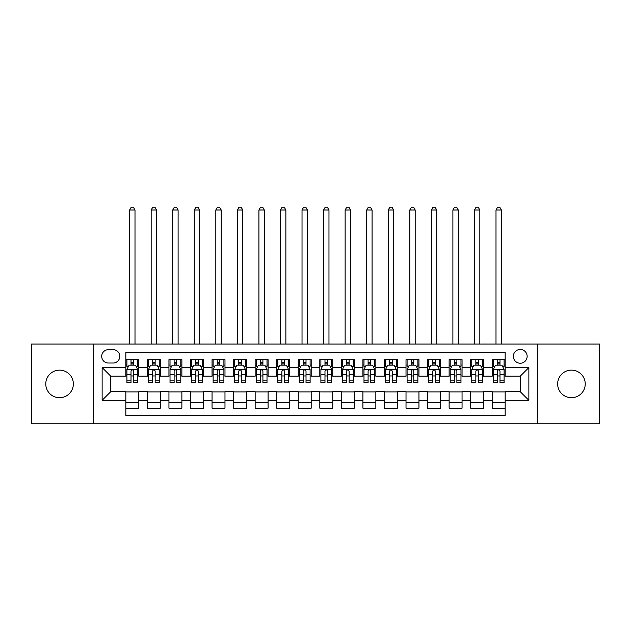 <?xml version="1.0" encoding="UTF-8"?>
<svg xmlns="http://www.w3.org/2000/svg" width="631" height="631" viewBox="0 0 631 631"><rect width="100%" height="100%" fill="white"/><g stroke="black" fill="none" stroke-linecap="round" stroke-linejoin="round"><path stroke-width="0.95" d="M571.434 370.137A13.795 13.795 0 0 0 557.638 383.932A13.795 13.795 0 0 0 571.434 397.719A13.795 13.795 0 0 0 585.229 383.932A13.795 13.795 0 0 0 571.434 370.137M59.566 370.137A13.795 13.795 0 0 0 45.771 383.932A13.795 13.795 0 0 0 59.566 397.719A13.795 13.795 0 0 0 73.362 383.932A13.795 13.795 0 0 0 59.566 370.137M520.244 349.448A6.894 6.894 0 0 0 513.35 356.341A6.894 6.894 0 0 0 520.244 363.235A6.894 6.894 0 0 0 527.145 356.341A6.894 6.894 0 0 0 520.244 349.448M537.486 423.803L599.45 423.803L599.45 344.053L537.486 344.053L537.486 423.803L93.514 423.803L93.514 344.053L31.55 344.053L31.55 423.803L93.514 423.803M505.163 359.686L492.227 359.686L492.227 367.55L483.606 367.55L483.606 376.171L492.227 376.171L492.227 367.55M483.606 367.55L483.606 359.686L470.679 359.686L470.679 367.55L462.058 367.55L462.058 376.171L470.679 376.171L470.679 367.55M462.058 367.55L462.058 359.686L449.122 359.686L449.122 367.55L440.501 367.55L440.501 376.171L449.122 376.171L449.122 367.55M440.501 367.55L440.501 359.686L427.573 359.686L427.573 367.55L418.952 367.55L418.952 376.171L427.573 376.171L427.573 367.55M418.952 367.55L418.952 359.686L406.017 359.686L406.017 367.55L397.396 367.55L397.396 376.171L406.017 376.171L406.017 367.55M397.396 367.55L397.396 359.686L384.468 359.686L384.468 367.55L375.847 367.55L375.847 376.171L384.468 376.171L384.468 367.55M375.847 367.55L375.847 359.686L362.912 359.686L362.912 367.55L354.291 367.55L354.291 376.171L362.912 376.171L362.912 367.55M354.291 367.55L354.291 359.686L341.363 359.686L341.363 367.55L332.742 367.55L332.742 376.171L341.363 376.171L341.363 367.55M332.742 367.55L332.742 359.686L319.807 359.686L319.807 367.55L311.193 367.55L311.193 376.171L319.807 376.171L319.807 367.55M311.193 367.55L311.193 359.686L298.258 359.686L298.258 367.55L289.637 367.55L289.637 376.171L298.258 376.171L298.258 367.55M289.637 367.55L289.637 359.686L276.709 359.686L276.709 367.55L268.088 367.55L268.088 376.171L276.709 376.171L276.709 367.55M268.088 367.55L268.088 359.686L255.153 359.686L255.153 367.55L246.532 367.55L246.532 376.171L255.153 376.171L255.153 367.55M246.532 367.55L246.532 359.686L233.604 359.686L233.604 367.55L224.983 367.55L224.983 376.171L233.604 376.171L233.604 367.55M224.983 367.55L224.983 359.686L212.048 359.686L212.048 367.55L203.427 367.55L203.427 376.171L212.048 376.171L212.048 367.55M203.427 367.55L203.427 359.686L190.499 359.686L190.499 367.55L181.878 367.55L181.878 376.171L190.499 376.171L190.499 367.55M181.878 367.55L181.878 359.686L168.942 359.686L168.942 367.55L160.321 367.55L160.321 376.171L168.942 376.171L168.942 367.55M160.321 367.55L160.321 359.686L147.394 359.686L147.394 376.171L138.773 376.171L138.773 359.686L125.837 359.686M125.837 408.178L138.773 408.178L138.773 391.685L147.394 391.685L147.394 408.178L160.321 408.178L160.321 391.685L168.942 391.685L168.942 400.306L160.321 400.306M168.942 400.306L168.942 408.178L181.878 408.178L181.878 391.685L190.499 391.685L190.499 400.306L181.878 400.306M190.499 400.306L190.499 408.178L203.427 408.178L203.427 391.685L212.048 391.685L212.048 400.306L203.427 400.306M212.048 400.306L212.048 408.178L224.983 408.178L224.983 391.685L233.604 391.685L233.604 400.306L224.983 400.306M233.604 400.306L233.604 408.178L246.532 408.178L246.532 391.685L255.153 391.685L255.153 400.306L246.532 400.306M255.153 400.306L255.153 408.178L268.088 408.178L268.088 391.685L276.709 391.685L276.709 400.306L268.088 400.306M276.709 400.306L276.709 408.178L289.637 408.178L289.637 391.685L298.258 391.685L298.258 400.306L289.637 400.306M298.258 400.306L298.258 408.178L311.193 408.178L311.193 391.685L319.807 391.685L319.807 400.306L311.193 400.306M319.807 400.306L319.807 408.178L332.742 408.178L332.742 391.685L341.363 391.685L341.363 400.306L332.742 400.306M341.363 400.306L341.363 408.178L354.291 408.178L354.291 391.685L362.912 391.685L362.912 400.306L354.291 400.306M362.912 400.306L362.912 408.178L375.847 408.178L375.847 391.685L384.468 391.685L384.468 400.306L375.847 400.306M384.468 400.306L384.468 408.178L397.396 408.178L397.396 391.685L406.017 391.685L406.017 400.306L397.396 400.306M406.017 400.306L406.017 408.178L418.952 408.178L418.952 391.685L427.573 391.685L427.573 400.306L418.952 400.306M427.573 400.306L427.573 408.178L440.501 408.178L440.501 391.685L449.122 391.685L449.122 400.306L440.501 400.306M449.122 400.306L449.122 408.178L462.058 408.178L462.058 391.685L470.679 391.685L470.679 400.306L462.058 400.306M470.679 400.306L470.679 408.178L483.606 408.178L483.606 391.685L492.227 391.685L492.227 400.306L483.606 400.306M108.382 363.022L113.123 363.022A6.681 6.681 0 0 0 119.803 356.341A6.681 6.681 0 0 0 113.123 349.661L108.382 349.661A6.681 6.681 0 0 0 101.701 356.341A6.681 6.681 0 0 0 108.382 363.022M537.486 344.053L93.514 344.053M505.163 367.55L505.163 352.461L125.837 352.461L125.837 376.171L110.756 376.171L110.756 391.685L125.837 391.685L125.837 415.395L505.163 415.395L505.163 391.685L520.244 391.685L520.244 376.171L505.163 376.171L505.163 367.55L528.865 367.55L528.865 400.306L505.163 400.306M125.837 400.306L102.135 400.306L102.135 367.55L125.837 367.55M492.227 400.306L492.227 408.178L505.163 408.178M125.837 365.073L126.918 365.073M131.011 365.073L133.598 365.073M137.692 365.073L138.773 365.073M125.837 375.958L126.918 375.958M131.011 375.958L133.598 375.958M137.692 375.958L138.773 375.958M125.837 391.906L138.773 391.906M125.837 402.783L138.773 402.783M147.394 375.958L148.474 375.958M152.568 375.958L155.155 375.958M159.249 375.958L160.321 375.958M147.394 365.073L148.474 365.073M152.568 365.073L155.155 365.073M159.249 365.073L160.321 365.073M147.394 391.906L160.321 391.906M147.394 402.783L160.321 402.783M168.942 391.906L181.878 391.906M168.942 402.783L181.878 402.783M168.942 365.073L170.023 365.073M174.117 365.073L176.704 365.073M180.797 365.073L181.878 365.073M168.942 375.958L170.023 375.958M174.117 375.958L176.704 375.958M180.797 375.958L181.878 375.958M190.499 391.906L203.427 391.906M190.499 402.783L203.427 402.783M190.499 365.073L191.572 365.073M195.673 365.073L198.252 365.073M202.354 365.073L203.427 365.073M190.499 375.958L191.572 375.958M195.673 375.958L198.252 375.958M202.354 375.958L203.427 375.958M212.048 391.906L224.983 391.906M212.048 402.783L224.983 402.783M212.048 365.073L213.128 365.073M217.222 365.073L219.809 365.073M223.902 365.073L224.983 365.073M212.048 375.958L213.128 375.958M217.222 375.958L219.809 375.958M223.902 375.958L224.983 375.958M233.604 391.906L246.532 391.906M233.604 402.783L246.532 402.783M233.604 365.073L234.677 365.073M238.77 365.073L241.357 365.073M245.459 365.073L246.532 365.073M233.604 375.958L234.677 375.958M238.77 375.958L241.357 375.958M245.459 375.958L246.532 375.958M255.153 391.906L268.088 391.906M255.153 402.783L268.088 402.783M255.153 365.073L256.233 365.073M260.327 365.073L262.914 365.073M267.008 365.073L268.088 365.073M255.153 375.958L256.233 375.958M260.327 375.958L262.914 375.958M267.008 375.958L268.088 375.958M276.709 391.906L289.637 391.906M276.709 402.783L289.637 402.783M276.709 365.073L277.782 365.073M281.876 365.073L284.463 365.073M288.556 365.073L289.637 365.073M276.709 375.958L277.782 375.958M281.876 375.958L284.463 375.958M288.556 375.958L289.637 375.958M298.258 391.906L311.193 391.906M298.258 402.783L311.193 402.783M298.258 365.073L299.339 365.073M303.432 365.073L306.019 365.073M310.113 365.073L311.193 365.073M298.258 375.958L299.339 375.958M303.432 375.958L306.019 375.958M310.113 375.958L311.193 375.958M319.807 391.906L332.742 391.906M319.807 402.783L332.742 402.783M319.807 365.073L320.887 365.073M324.981 365.073L327.568 365.073M331.661 365.073L332.742 365.073M319.807 375.958L320.887 375.958M324.981 375.958L327.568 375.958M331.661 375.958L332.742 375.958M341.363 391.906L354.291 391.906M341.363 402.783L354.291 402.783M341.363 365.073L342.444 365.073M346.537 365.073L349.124 365.073M353.218 365.073L354.291 365.073M341.363 375.958L342.444 375.958M346.537 375.958L349.124 375.958M353.218 375.958L354.291 375.958M362.912 391.906L375.847 391.906M362.912 402.783L375.847 402.783M362.912 365.073L363.992 365.073M368.086 365.073L370.673 365.073M374.767 365.073L375.847 365.073M362.912 375.958L363.992 375.958M368.086 375.958L370.673 375.958M374.767 375.958L375.847 375.958M384.468 391.906L397.396 391.906M384.468 402.783L397.396 402.783M384.468 365.073L385.541 365.073M389.642 365.073L392.23 365.073M396.323 365.073L397.396 365.073M384.468 375.958L385.541 375.958M389.642 375.958L392.23 375.958M396.323 375.958L397.396 375.958M406.017 391.906L418.952 391.906M406.017 402.783L418.952 402.783M406.017 365.073L407.098 365.073M411.191 365.073L413.778 365.073M417.872 365.073L418.952 365.073M406.017 375.958L407.098 375.958M411.191 375.958L413.778 375.958M417.872 375.958L418.952 375.958M427.573 391.906L440.501 391.906M427.573 402.783L440.501 402.783M427.573 365.073L428.646 365.073M432.748 365.073L435.327 365.073M439.428 365.073L440.501 365.073M427.573 375.958L428.646 375.958M432.748 375.958L435.327 375.958M439.428 375.958L440.501 375.958M449.122 391.906L462.058 391.906M449.122 402.783L462.058 402.783M449.122 365.073L450.203 365.073M454.296 365.073L456.883 365.073M460.977 365.073L462.058 365.073M449.122 375.958L450.203 375.958M454.296 375.958L456.883 375.958M460.977 375.958L462.058 375.958M470.679 391.906L483.606 391.906M470.679 402.783L483.606 402.783M470.679 365.073L471.751 365.073M475.845 365.073L478.432 365.073M482.526 365.073L483.606 365.073M470.679 375.958L471.751 375.958M475.845 375.958L478.432 375.958M482.526 375.958L483.606 375.958M492.227 391.906L505.163 391.906M492.227 402.783L505.163 402.783M492.227 365.073L493.308 365.073M497.402 365.073L499.989 365.073M504.082 365.073L505.163 365.073M492.227 375.958L493.308 375.958M497.402 375.958L499.989 375.958M504.082 375.958L505.163 375.958M110.756 376.171L102.135 367.55M110.756 391.685L102.135 400.306M528.865 367.55L520.244 376.171M528.865 400.306L520.244 391.685M133.598 359.686L133.598 365.175L133.598 362.486L131.011 362.486M137.692 380.879L133.598 380.879L133.598 382.638L137.692 382.638L137.692 369.49L135.539 365.175L129.071 365.175L126.918 369.49L126.918 382.638L131.011 382.638L131.011 380.879L126.918 380.879M128.479 366.366L126.918 366.366L126.918 359.686M126.918 366.406L126.918 362.486M137.692 366.406L137.692 362.486M136.13 366.366L137.692 366.366L137.692 359.686M131.011 365.175L131.011 359.686M133.598 380.879L133.598 371.107C132.739 369.443 131.879 369.443 131.011 371.107L131.011 378.379M126.918 374.483L131.011 374.483L131.011 380.879M135.002 344.053L135.002 210.005L129.615 210.005L129.615 344.053M129.615 210.005L131.232 207.197L133.386 207.197L135.002 210.005M155.155 359.686L155.155 365.175L155.155 362.486L152.568 362.486M159.249 380.879L155.155 380.879L155.155 382.638L159.249 382.638L159.249 369.49L157.095 365.175L150.628 365.175L148.474 369.49L148.474 382.638L152.568 382.638L152.568 380.879L148.474 380.879M150.036 366.366L148.474 366.366L148.474 359.686M148.474 366.406L148.474 362.486M159.249 366.406L159.249 362.486M157.687 366.366L159.249 366.366L159.249 359.686M152.568 365.175L152.568 359.686M155.155 380.879L155.155 371.107C154.287 369.443 153.428 369.443 152.568 371.107L152.568 378.379M148.474 374.483L152.568 374.483L152.568 380.879M156.551 344.053L156.551 210.005L151.164 210.005L151.164 344.053M151.164 210.005L152.781 207.197L154.934 207.197L156.551 210.005M176.704 359.686L176.704 365.175L176.704 362.486L174.117 362.486M180.797 380.879L176.704 380.879L176.704 382.638L180.797 382.638L180.797 369.49L178.644 365.175L172.176 365.175L170.023 369.49L170.023 382.638L174.117 382.638L174.117 380.879L170.023 380.879M171.585 366.366L170.023 366.366L170.023 359.686M170.023 366.406L170.023 362.486M180.797 366.406L180.797 362.486M179.236 366.366L180.797 366.366L180.797 359.686M174.117 365.175L174.117 359.686M176.704 380.879L176.704 371.107C175.844 369.443 174.984 369.443 174.117 371.107L174.117 378.379M170.023 374.483L174.117 374.483L174.117 380.879M178.108 344.053L178.108 210.005L172.72 210.005L172.72 344.053M172.72 210.005L174.33 207.197L176.491 207.197L178.108 210.005M198.252 359.686L198.252 365.175L198.252 362.486L195.673 362.486M202.354 380.879L198.252 380.879L198.252 382.638L202.354 382.638L202.354 369.49L200.193 365.175L193.733 365.175L191.572 369.49L191.572 382.638L195.673 382.638L195.673 380.879L191.572 380.879M193.133 366.366L191.572 366.366L191.572 359.686M191.572 366.406L191.572 362.486M202.354 366.406L202.354 362.486M200.792 366.366L202.354 366.366L202.354 359.686M195.673 365.175L195.673 359.686M198.252 380.879L198.252 371.107C197.393 369.443 196.533 369.443 195.673 371.107L195.673 378.379M191.572 374.483L195.673 374.483L195.673 380.879M199.656 344.053L199.656 210.005L194.269 210.005L194.269 344.053M194.269 210.005L195.886 207.197L198.039 207.197L199.656 210.005M219.809 359.686L219.809 365.175L219.809 362.486L217.222 362.486M223.902 380.879L219.809 380.879L219.809 382.638L223.902 382.638L223.902 369.49L221.749 365.175L215.281 365.175L213.128 369.49L213.128 382.638L217.222 382.638L217.222 380.879L213.128 380.879M214.69 366.366L213.128 366.366L213.128 359.686M213.128 366.406L213.128 362.486M223.902 366.406L223.902 362.486M222.341 366.366L223.902 366.366L223.902 359.686M217.222 365.175L217.222 359.686M219.809 380.879L219.809 371.107C218.949 369.443 218.081 369.443 217.222 371.107L217.222 378.379M213.128 374.483L217.222 374.483L217.222 380.879M221.213 344.053L221.213 210.005L215.818 210.005L215.818 344.053M215.818 210.005L217.435 207.197L219.596 207.197L221.213 210.005M241.357 359.686L241.357 365.175L241.357 362.486L238.77 362.486M245.459 380.879L241.357 380.879L241.357 382.638L245.459 382.638L245.459 369.49L243.298 365.175L236.838 365.175L234.677 369.49L234.677 382.638L238.77 382.638L238.77 380.879L234.677 380.879M236.239 366.366L234.677 366.366L234.677 359.686M234.677 366.406L234.677 362.486M245.459 366.406L245.459 362.486M243.889 366.366L245.459 366.366L245.459 359.686M238.77 365.175L238.77 359.686M241.357 380.879L241.357 371.107C240.498 369.443 239.638 369.443 238.77 371.107L238.77 378.379M234.677 374.483L238.77 374.483L238.77 380.879M242.761 344.053L242.761 210.005L237.374 210.005L237.374 344.053M237.374 210.005L238.991 207.197L241.145 207.197L242.761 210.005M262.914 359.686L262.914 365.175L262.914 362.486L260.327 362.486M267.008 380.879L262.914 380.879L262.914 382.638L267.008 382.638L267.008 369.49L264.854 365.175L258.387 365.175L256.233 369.49L256.233 382.638L260.327 382.638L260.327 380.879L256.233 380.879M257.795 366.366L256.233 366.366L256.233 359.686M256.233 366.406L256.233 362.486M267.008 366.406L267.008 362.486M265.446 366.366L267.008 366.366L267.008 359.686M260.327 365.175L260.327 359.686M262.914 380.879L262.914 371.107C262.054 369.443 261.187 369.443 260.327 371.107L260.327 378.379M256.233 374.483L260.327 374.483L260.327 380.879M264.31 344.053L264.31 210.005L258.923 210.005L258.923 344.053M258.923 210.005L260.54 207.197L262.701 207.197L264.31 210.005M284.463 359.686L284.463 365.175L284.463 362.486L281.876 362.486M288.556 380.879L284.463 380.879L284.463 382.638L288.556 382.638L288.556 369.49L286.403 365.175L279.935 365.175L277.782 369.49L277.782 382.638L281.876 382.638L281.876 380.879L277.782 380.879M279.344 366.366L277.782 366.366L277.782 359.686M277.782 366.406L277.782 362.486M288.556 366.406L288.556 362.486M286.995 366.366L288.556 366.366L288.556 359.686M281.876 365.175L281.876 359.686M284.463 380.879L284.463 371.107C283.603 369.443 282.743 369.443 281.876 371.107L281.876 378.379M277.782 374.483L281.876 374.483L281.876 380.879M285.867 344.053L285.867 210.005L280.479 210.005L280.479 344.053M280.479 210.005L282.096 207.197L284.25 207.197L285.867 210.005M306.019 359.686L306.019 365.175L306.019 362.486L303.432 362.486M310.113 380.879L306.019 380.879L306.019 382.638L310.113 382.638L310.113 369.49L307.96 365.175L301.492 365.175L299.339 369.49L299.339 382.638L303.432 382.638L303.432 380.879L299.339 380.879M300.9 366.366L299.339 366.366L299.339 359.686M299.339 366.406L299.339 362.486M310.113 366.406L310.113 362.486M308.551 366.366L310.113 366.366L310.113 359.686M303.432 365.175L303.432 359.686M306.019 380.879L306.019 371.107C305.159 369.443 304.292 369.443 303.432 371.107L303.432 378.379M299.339 374.483L303.432 374.483L303.432 380.879M307.415 344.053L307.415 210.005L302.028 210.005L302.028 344.053M302.028 210.005L303.645 207.197L305.798 207.197L307.415 210.005M327.568 359.686L327.568 365.175L327.568 362.486L324.981 362.486M331.661 380.879L327.568 380.879L327.568 382.638L331.661 382.638L331.661 369.49L329.508 365.175L323.04 365.175L320.887 369.49L320.887 382.638L324.981 382.638L324.981 380.879L320.887 380.879M322.449 366.366L320.887 366.366L320.887 359.686M320.887 366.406L320.887 362.486M331.661 366.406L331.661 362.486M330.1 366.366L331.661 366.366L331.661 359.686M324.981 365.175L324.981 359.686M327.568 380.879L327.568 371.107C326.708 369.443 325.848 369.443 324.981 371.107L324.981 378.379M320.887 374.483L324.981 374.483L324.981 380.879M328.972 344.053L328.972 210.005L323.585 210.005L323.585 344.053M323.585 210.005L325.202 207.197L327.355 207.197L328.972 210.005M349.124 359.686L349.124 365.175L349.124 362.486L346.537 362.486M353.218 380.879L349.124 380.879L349.124 382.638L353.218 382.638L353.218 369.49L351.065 365.175L344.597 365.175L342.444 369.49L342.444 382.638L346.537 382.638L346.537 380.879L342.444 380.879M344.005 366.366L342.444 366.366L342.444 359.686M342.444 366.406L342.444 362.486M353.218 366.406L353.218 362.486M351.656 366.366L353.218 366.366L353.218 359.686M346.537 365.175L346.537 359.686M349.124 380.879L349.124 371.107C348.257 369.443 347.397 369.443 346.537 371.107L346.537 378.379M342.444 374.483L346.537 374.483L346.537 380.879M350.52 344.053L350.52 210.005L345.133 210.005L345.133 344.053M345.133 210.005L346.75 207.197L348.904 207.197L350.52 210.005M370.673 359.686L370.673 365.175L370.673 362.486L368.086 362.486M374.767 380.879L370.673 380.879L370.673 382.638L374.767 382.638L374.767 369.49L372.613 365.175L366.146 365.175L363.992 369.49L363.992 382.638L368.086 382.638L368.086 380.879L363.992 380.879M365.554 366.366L363.992 366.366L363.992 359.686M363.992 366.406L363.992 362.486M374.767 366.406L374.767 362.486M373.205 366.366L374.767 366.366L374.767 359.686M368.086 365.175L368.086 359.686M370.673 380.879L370.673 371.107C369.813 369.443 368.954 369.443 368.086 371.107L368.086 378.379M363.992 374.483L368.086 374.483L368.086 380.879M372.077 344.053L372.077 210.005L366.69 210.005L366.69 344.053M366.69 210.005L368.299 207.197L370.46 207.197L372.077 210.005M392.23 359.686L392.23 365.175L392.23 362.486L389.642 362.486M396.323 380.879L392.23 380.879L392.23 382.638L396.323 382.638L396.323 369.49L394.162 365.175L387.702 365.175L385.541 369.49L385.541 382.638L389.642 382.638L389.642 380.879L385.541 380.879M387.111 366.366L385.541 366.366L385.541 359.686M385.541 366.406L385.541 362.486M396.323 366.406L396.323 362.486M394.761 366.366L396.323 366.366L396.323 359.686M389.642 365.175L389.642 359.686M392.23 380.879L392.23 371.107C391.362 369.443 390.502 369.443 389.642 371.107L389.642 378.379M385.541 374.483L389.642 374.483L389.642 380.879M393.626 344.053L393.626 210.005L388.239 210.005L388.239 344.053M388.239 210.005L389.855 207.197L392.009 207.197L393.626 210.005M413.778 359.686L413.778 365.175L413.778 362.486L411.191 362.486M417.872 380.879L413.778 380.879L413.778 382.638L417.872 382.638L417.872 369.49L415.719 365.175L409.251 365.175L407.098 369.49L407.098 382.638L411.191 382.638L411.191 380.879L407.098 380.879M408.659 366.366L407.098 366.366L407.098 359.686M407.098 366.406L407.098 362.486M417.872 366.406L417.872 362.486M416.31 366.366L417.872 366.366L417.872 359.686M411.191 365.175L411.191 359.686M413.778 380.879L413.778 371.107C412.919 369.443 412.059 369.443 411.191 371.107L411.191 378.379M407.098 374.483L411.191 374.483L411.191 380.879M415.182 344.053L415.182 210.005L409.787 210.005L409.787 344.053M409.787 210.005L411.404 207.197L413.565 207.197L415.182 210.005M435.327 359.686L435.327 365.175L435.327 362.486L432.748 362.486M439.428 380.879L435.327 380.879L435.327 382.638L439.428 382.638L439.428 369.49L437.267 365.175L430.807 365.175L428.646 369.49L428.646 382.638L432.748 382.638L432.748 380.879L428.646 380.879M430.208 366.366L428.646 366.366L428.646 359.686M428.646 366.406L428.646 362.486M439.428 366.406L439.428 362.486M437.867 366.366L439.428 366.366L439.428 359.686M432.748 365.175L432.748 359.686M435.327 380.879L435.327 371.107C434.467 369.443 433.607 369.443 432.748 371.107L432.748 378.379M428.646 374.483L432.748 374.483L432.748 380.879M436.731 344.053L436.731 210.005L431.344 210.005L431.344 344.053M431.344 210.005L432.961 207.197L435.114 207.197L436.731 210.005M456.883 359.686L456.883 365.175L456.883 362.486L454.296 362.486M460.977 380.879L456.883 380.879L456.883 382.638L460.977 382.638L460.977 369.49L458.824 365.175L452.356 365.175L450.203 369.49L450.203 382.638L454.296 382.638L454.296 380.879L450.203 380.879M451.764 366.366L450.203 366.366L450.203 359.686M450.203 366.406L450.203 362.486M460.977 366.406L460.977 362.486M459.415 366.366L460.977 366.366L460.977 359.686M454.296 365.175L454.296 359.686M456.883 380.879L456.883 371.107C456.024 369.443 455.156 369.443 454.296 371.107L454.296 378.379M450.203 374.483L454.296 374.483L454.296 380.879M458.28 344.053L458.28 210.005L452.892 210.005L452.892 344.053M452.892 210.005L454.509 207.197L456.67 207.197L458.28 210.005M478.432 359.686L478.432 365.175L478.432 362.486L475.845 362.486M482.526 380.879L478.432 380.879L478.432 382.638L482.526 382.638L482.526 369.49L480.372 365.175L473.905 365.175L471.751 369.49L471.751 382.638L475.845 382.638L475.845 380.879L471.751 380.879M473.313 366.366L471.751 366.366L471.751 359.686M471.751 366.406L471.751 362.486M482.526 366.406L482.526 362.486M480.964 366.366L482.526 366.366L482.526 359.686M475.845 365.175L475.845 359.686M478.432 380.879L478.432 371.107C477.572 369.443 476.713 369.443 475.845 371.107L475.845 378.379M471.751 374.483L475.845 374.483L475.845 380.879M479.836 344.053L479.836 210.005L474.449 210.005L474.449 344.053M474.449 210.005L476.066 207.197L478.219 207.197L479.836 210.005M499.989 359.686L499.989 365.175L499.989 362.486L497.402 362.486M504.082 380.879L499.989 380.879L499.989 382.638L504.082 382.638L504.082 369.49L501.929 365.175L495.461 365.175L493.308 369.49L493.308 382.638L497.402 382.638L497.402 380.879L493.308 380.879M494.87 366.366L493.308 366.366L493.308 359.686M493.308 366.406L493.308 362.486M504.082 366.406L504.082 362.486M502.521 366.366L504.082 366.366L504.082 359.686M497.402 365.175L497.402 359.686M499.989 380.879L499.989 371.107C499.129 369.443 498.261 369.443 497.402 371.107L497.402 378.379M493.308 374.483L497.402 374.483L497.402 380.879M501.385 344.053L501.385 210.005L495.998 210.005L495.998 344.053M495.998 210.005L497.614 207.197L499.768 207.197L501.385 210.005M147.394 400.306L138.773 400.306M147.394 367.55L138.773 367.55M137.637 369.38L126.973 369.38M137.692 374.483L133.598 374.483M133.598 363.858L131.011 363.858M159.193 369.38L148.522 369.38M159.249 374.483L155.155 374.483M155.155 363.858L152.568 363.858M180.742 369.38L170.078 369.38M180.797 374.483L176.704 374.483M176.704 363.858L174.117 363.858M202.299 369.38L191.627 369.38M202.354 374.483L198.252 374.483M198.252 363.858L195.673 363.858M223.847 369.38L213.183 369.38M223.902 374.483L219.809 374.483M219.809 363.858L217.222 363.858M245.404 369.38L234.732 369.38M245.459 374.483L241.357 374.483M241.357 363.858L238.77 363.858M266.952 369.38L256.289 369.38M267.008 374.483L262.914 374.483M262.914 363.858L260.327 363.858M288.509 369.38L277.837 369.38M288.556 374.483L284.463 374.483M284.463 363.858L281.876 363.858M310.058 369.38L299.386 369.38M310.113 374.483L306.019 374.483M306.019 363.858L303.432 363.858M331.614 369.38L320.942 369.38M331.661 374.483L327.568 374.483M327.568 363.858L324.981 363.858M353.163 369.38L342.491 369.38M353.218 374.483L349.124 374.483M349.124 363.858L346.537 363.858M374.711 369.38L364.048 369.38M374.767 374.483L370.673 374.483M370.673 363.858L368.086 363.858M396.268 369.38L385.596 369.38M396.323 374.483L392.23 374.483M392.23 363.858L389.642 363.858M417.817 369.38L407.153 369.38M417.872 374.483L413.778 374.483M413.778 363.858L411.191 363.858M439.373 369.38L428.701 369.38M439.428 374.483L435.327 374.483M435.327 363.858L432.748 363.858M460.922 369.38L450.258 369.38M460.977 374.483L456.883 374.483M456.883 363.858L454.296 363.858M482.478 369.38L471.807 369.38M482.526 374.483L478.432 374.483M478.432 363.858L475.845 363.858M504.027 369.38L493.363 369.38M504.082 374.483L499.989 374.483M499.989 363.858L497.402 363.858"/></g></svg>
